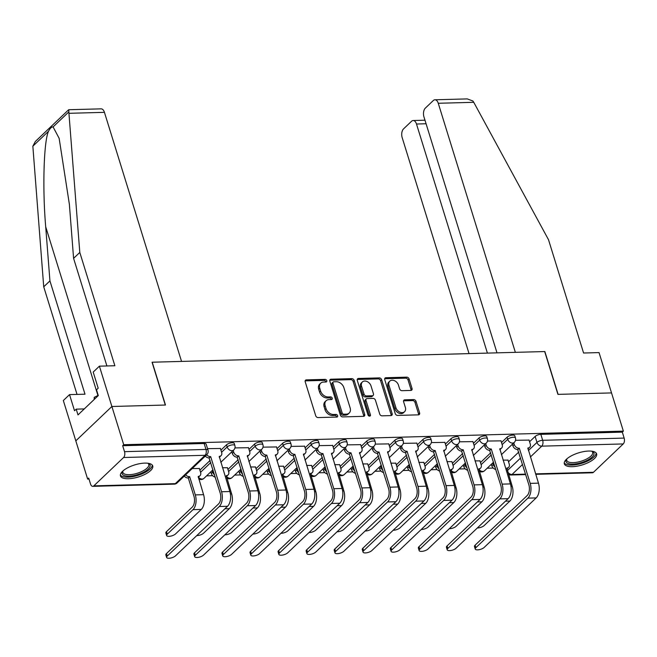 <?xml version="1.0" encoding="UTF-8"?>
<svg xmlns="http://www.w3.org/2000/svg" width="657" height="657" viewBox="0 0 657 657"><rect width="100%" height="100%" fill="white"/><g stroke="black" fill="none" stroke-linecap="round" stroke-linejoin="round"><path stroke-width="0.99" d="M326.792 380.649A1.486 1.1 46.4 0 0 325.149 379.368L306.392 379.877A2.127 1.577 46.4 0 0 305.505 380.222A2.127 1.577 46.4 0 0 305.209 381.807L315.713 415.741A2.127 1.577 46.4 0 0 318.062 417.573L336.819 417.064A1.486 1.1 46.4 0 0 335.998 414.427L333.575 414.493A6.808 5.051 46.4 0 1 326.053 408.613L325.182 405.788A6.808 5.051 46.4 0 1 326.135 400.704A6.808 5.051 46.4 0 1 328.96 399.604L331.391 399.538A1.486 1.1 46.4 0 0 330.57 396.894L328.147 396.959A6.808 5.051 46.4 0 1 320.632 391.087L319.754 388.254A6.808 5.051 46.4 0 1 320.706 383.179A6.808 5.051 46.4 0 1 323.54 382.07L325.962 382.004A1.486 1.1 46.4 0 0 326.792 380.649M325.806 382.013A1.486 1.1 46.4 0 0 324.098 380.37L305.341 380.879A2.127 1.577 46.4 0 0 305.144 380.896M336.655 417.072A1.486 1.1 46.4 0 0 334.947 415.429L332.524 415.495L333.575 414.493M331.227 399.538A1.486 1.1 46.4 0 0 329.518 397.896L327.096 397.961L328.147 396.959M144.795 463.111A16.901 6.299 162.8 0 0 127.704 467.776A16.901 6.299 162.8 0 0 120.445 475.923A16.901 6.299 162.8 0 0 128.386 478.739A16.901 6.299 162.8 0 0 145.476 474.083A16.901 6.299 162.8 0 0 152.736 465.928A16.901 6.299 162.8 0 0 144.795 463.111M588.68 451.055A16.901 6.299 162.8 0 0 571.59 455.72A16.901 6.299 162.8 0 0 564.33 463.867A16.901 6.299 162.8 0 0 572.272 466.684A16.901 6.299 162.8 0 0 589.362 462.019A16.901 6.299 162.8 0 0 596.622 453.872A16.901 6.299 162.8 0 0 588.68 451.055M410.863 390.439A2.127 1.577 46.4 0 0 411.75 390.094A2.127 1.577 46.4 0 0 412.046 388.509L409.106 378.99A2.127 1.577 46.4 0 0 406.757 377.151L385.922 377.718A2.127 1.577 46.4 0 0 385.035 378.062A2.127 1.577 46.4 0 0 384.739 379.647L395.243 413.582A2.127 1.577 46.4 0 0 397.592 415.413L418.427 414.846A2.127 1.577 46.4 0 0 419.306 414.501A2.127 1.577 46.4 0 0 419.609 412.916L416.045 401.419A2.127 1.577 46.4 0 0 413.696 399.579L404.778 399.826A2.127 1.577 46.4 0 0 403.899 400.17A2.127 1.577 46.4 0 0 403.603 401.755L405.369 407.455A5.691 4.221 46.4 0 1 404.564 411.709A5.691 4.221 46.4 0 1 399.793 412.095A5.691 4.221 46.4 0 1 395.916 407.718L389.001 385.38A5.691 4.221 46.4 0 1 389.806 381.134A5.691 4.221 46.4 0 1 394.578 380.74A5.691 4.221 46.4 0 1 398.454 385.117L399.604 388.845A2.127 1.577 46.4 0 0 401.953 390.685L410.863 390.439M106.902 365.957L73.592 258.349L79.801 252.444L114.868 365.744L99.404 366.163L93.195 372.076L98.189 388.205L96.505 389.806L98.295 395.571L77.994 414.912L76.212 409.147L74.528 410.748L69.535 394.619L63.327 400.532L75.818 440.855L111.887 406.494L165.482 405.032L152.227 362.212L544.678 351.552L557.933 394.372L611.527 392.919L623.362 431.132L123.713 444.707L122.662 445.709L124.51 451.663L205.986 449.445A4.336 1.618 -17.2 0 1 208.014 450.168L206.175 444.222A4.336 1.618 -17.2 0 0 204.138 443.5L205.986 449.445A4.336 2.414 -91.6 0 1 205.066 455.293L123.59 457.51A4.336 2.414 -91.6 0 0 124.51 451.663M123.59 457.51L93.828 485.86A4.336 2.414 -91.6 0 1 92.76 486.352A4.336 2.414 -91.6 0 1 90.535 484.028L88.695 478.074L87.644 479.076L75.818 440.855L111.887 406.494L123.713 444.707M354.197 380.477A2.127 1.577 46.4 0 0 351.848 378.637L331.013 379.204A2.127 1.577 46.4 0 0 330.134 379.549A2.127 1.577 46.4 0 0 329.839 381.142L340.334 415.068A2.127 1.577 46.4 0 0 342.683 416.908L363.518 416.341A2.127 1.577 46.4 0 0 364.405 415.996A2.127 1.577 46.4 0 0 364.701 414.411L354.197 380.477L353.146 381.479A2.127 1.577 46.4 0 0 350.797 379.639L329.962 380.206A2.127 1.577 46.4 0 0 329.773 380.222M358.467 378.465L379.303 377.898A2.127 1.577 46.4 0 1 381.651 379.73L392.155 413.664A2.127 1.577 46.4 0 1 391.851 415.249A2.127 1.577 46.4 0 1 390.972 415.594L382.054 415.84A2.127 1.577 46.4 0 1 379.705 414L375.451 400.236A2.127 1.577 46.4 0 0 373.102 398.405L367.181 398.561A2.127 1.577 46.4 0 0 366.302 398.906A2.127 1.577 46.4 0 0 366.006 400.499L370.433 414.822A1.486 1.1 46.4 0 1 367.969 414.887L357.285 380.395A2.127 1.577 46.4 0 1 357.589 378.81A2.127 1.577 46.4 0 1 358.467 378.465L357.416 379.467L378.251 378.9L379.303 377.898M508.526 461.797L518.743 452.073M529.558 441.759L535.135 436.453L536.974 442.407A4.336 1.618 -17.2 0 1 542.674 440.305L624.15 438.088A4.336 2.414 88.4 0 1 623.238 443.935L593.476 472.293A4.336 2.414 88.4 0 1 592.4 472.785L535.742 474.321M87.644 479.076L88.991 479.035M183.911 476.456L184.601 476.44M206.602 475.84L212.654 475.676M234.656 475.085L240.717 474.921M262.718 474.321L268.77 474.157M290.772 473.557L296.833 473.393M318.826 472.794L324.887 472.629M346.888 472.03L352.949 471.866M374.942 471.274L381.003 471.11M403.004 470.511L409.056 470.346M431.058 469.747L437.119 469.583M459.12 468.983L465.172 468.819M487.174 468.219L493.235 468.055M623.362 431.132L622.31 432.134L624.15 438.088M199.375 468.515L192.222 468.548M220.407 448.476L207.546 448.657M227.429 467.751L222.468 467.727M248.469 447.713L234.951 447.918M255.491 466.987L250.522 466.963M276.523 446.949L263.005 447.154M283.545 466.224L278.584 466.199M304.577 446.185L291.059 446.39M311.607 465.46L306.638 465.435M332.639 445.421L319.121 445.627M339.661 464.704L334.7 464.671M360.693 444.666L347.175 444.863M367.723 463.941L362.754 463.916M388.755 443.902L375.237 444.107M395.777 463.177L390.816 463.152M416.809 443.138L403.291 443.344M423.839 462.413L418.87 462.388M444.871 442.375L431.353 442.58M451.893 461.649L446.932 461.625M472.925 441.611L459.407 441.816M479.955 460.894L474.986 460.861M500.987 440.855L487.469 441.052M480.472 462.561L490.68 452.829M501.505 442.522L507.073 437.217L507.73 439.328A4.336 1.618 -17.2 0 1 512.181 437.357A4.336 1.618 -17.2 0 1 515.466 437.948L514.809 435.837A4.336 1.618 162.8 0 0 511.524 435.246A4.336 1.618 162.8 0 0 507.073 437.217M452.41 463.325L462.627 453.593M473.442 443.286L479.019 437.973L479.667 440.091A4.336 1.618 -17.2 0 1 484.127 438.12A4.336 1.618 -17.2 0 1 487.404 438.712L486.755 436.601A4.336 1.618 162.8 0 0 483.47 436.01A4.336 1.618 162.8 0 0 479.019 437.973M424.356 464.088L434.564 454.357M445.389 444.05L450.957 438.736L451.614 440.847A4.336 1.618 -17.2 0 1 456.065 438.884A4.336 1.618 -17.2 0 1 459.35 439.476L458.693 437.357A4.336 1.618 162.8 0 0 455.416 436.774A4.336 1.618 162.8 0 0 450.957 438.736M396.294 464.852L406.511 455.12M417.326 444.805L422.903 439.5L423.551 441.611A4.336 1.618 -17.2 0 1 428.011 439.648A4.336 1.618 -17.2 0 1 431.288 440.231L430.639 438.12A4.336 1.618 162.8 0 0 427.354 437.529A4.336 1.618 162.8 0 0 422.903 439.5M368.24 465.608L378.448 455.884M389.273 445.569L394.841 440.264L395.498 442.375A4.336 1.618 -17.2 0 1 399.949 440.404A4.336 1.618 -17.2 0 1 403.234 440.995L402.577 438.884A4.336 1.618 162.8 0 0 399.3 438.293A4.336 1.618 162.8 0 0 394.841 440.264M340.178 466.371L350.395 456.64M361.21 446.333L366.787 441.028L367.435 443.138A4.336 1.618 -17.2 0 1 371.895 441.167A4.336 1.618 -17.2 0 1 375.172 441.759L374.523 439.648A4.336 1.618 162.8 0 0 371.238 439.057A4.336 1.618 162.8 0 0 366.787 441.028M312.124 467.135L322.332 457.403M333.156 447.097L338.725 441.783L339.382 443.902A4.336 1.618 -17.2 0 1 343.833 441.931A4.336 1.618 -17.2 0 1 347.118 442.522L346.461 440.412A4.336 1.618 162.8 0 0 343.184 439.82A4.336 1.618 162.8 0 0 338.725 441.783M284.062 467.899L294.279 458.167M305.094 447.86L310.671 442.547L311.328 444.658A4.336 1.618 -17.2 0 1 315.779 442.695A4.336 1.618 -17.2 0 1 319.064 443.286L318.407 441.167A4.336 1.618 162.8 0 0 315.122 440.584A4.336 1.618 162.8 0 0 310.671 442.547M256.008 468.663L266.216 458.931M277.04 448.616L282.609 443.311L283.266 445.421A4.336 1.618 -17.2 0 1 287.717 443.459A4.336 1.618 -17.2 0 1 291.002 444.042L290.345 441.931A4.336 1.618 162.8 0 0 287.068 441.34A4.336 1.618 162.8 0 0 282.609 443.311M227.946 469.418L238.163 459.695M248.987 449.38L254.555 444.075L255.212 446.185A4.336 1.618 -17.2 0 1 259.663 444.214A4.336 1.618 -17.2 0 1 262.948 444.805L262.291 442.695A4.336 1.618 162.8 0 0 259.006 442.104A4.336 1.618 162.8 0 0 254.555 444.075M199.892 470.182L210.1 460.45M220.924 450.144L226.493 444.838L227.15 446.949A4.336 1.618 -17.2 0 1 231.601 444.978A4.336 1.618 -17.2 0 1 234.886 445.569L234.237 443.459A4.336 1.618 162.8 0 0 230.952 442.867A4.336 1.618 162.8 0 0 226.493 444.838M529.041 440.091L515.523 440.297M508.009 460.13L503.04 460.105M622.31 432.134L540.834 434.351A4.336 1.618 162.8 0 0 535.135 436.453M122.662 445.709L204.138 443.5M320.706 383.179L319.655 384.181A6.808 5.051 46.4 0 0 318.702 389.256L319.754 388.254M327.096 397.961A6.808 5.051 46.4 0 1 319.581 392.089L318.702 389.256M326.135 400.704L325.084 401.706A6.808 5.051 46.4 0 0 324.131 406.79L325.182 405.788M332.524 415.495A6.808 5.051 46.4 0 1 325.001 409.615L324.131 406.79M363.715 416.324A2.127 1.577 46.4 0 0 363.65 415.413L353.146 381.479M333.772 381.791A1.486 1.1 46.4 0 0 332.951 383.146L342.166 412.933A1.486 1.1 46.4 0 0 343.808 414.214L346.37 414.148A6.808 5.051 46.4 0 0 349.195 413.039A6.808 5.051 46.4 0 0 350.156 407.956L343.849 387.605A6.808 5.051 46.4 0 0 336.335 381.725L333.772 381.791M333.156 382.037L332.105 383.039A1.486 1.1 46.4 0 0 331.9 384.148L332.951 383.146M349.195 413.039L348.144 414.041A6.808 5.051 46.4 0 1 345.319 415.15L342.757 415.216A1.486 1.1 46.4 0 1 341.114 413.935L331.9 384.148M391.161 415.577A2.127 1.577 46.4 0 0 391.104 414.666L380.6 380.732A2.127 1.577 46.4 0 0 378.251 378.9M366.302 398.906L365.251 399.908A2.127 1.577 46.4 0 0 364.947 401.501L369.382 415.824L370.433 414.822M371.024 385.963A5.691 4.221 46.4 0 0 367.156 381.577A5.691 4.221 46.4 0 0 362.385 381.972A5.691 4.221 46.4 0 0 361.58 386.217L364.019 394.085A2.127 1.577 46.4 0 0 366.368 395.925L372.281 395.76A2.127 1.577 46.4 0 0 373.168 395.415A2.127 1.577 46.4 0 0 373.463 393.83L371.024 385.963M362.385 381.972L361.325 382.974A5.691 4.221 46.4 0 0 360.529 387.219L361.58 386.217M373.168 395.415L372.117 396.417A2.127 1.577 46.4 0 1 371.23 396.762L365.317 396.927A2.127 1.577 46.4 0 1 362.968 395.087L360.529 387.219M389.806 381.134L388.755 382.136A5.691 4.221 46.4 0 0 387.95 386.382L389.001 385.38M404.564 411.709L403.513 412.711A5.691 4.221 46.4 0 1 398.742 413.097A5.691 4.221 46.4 0 1 394.865 408.72L387.95 386.382M418.616 414.83A2.127 1.577 46.4 0 0 418.55 413.918L414.994 402.421A2.127 1.577 46.4 0 0 412.645 400.581L403.727 400.827A2.127 1.577 46.4 0 0 403.538 400.844M411.06 390.422A2.127 1.577 46.4 0 0 410.995 389.511L408.054 379.992A2.127 1.577 46.4 0 0 405.706 378.153L384.871 378.719A2.127 1.577 46.4 0 0 384.673 378.736M166.656 535.512L165.884 533.016A4.985 1.856 -17.2 0 1 166.5 531.653L192.214 507.155A8.122 4.525 -91.6 0 0 193.93 496.199L188.288 477.951L189.651 476.654L195.301 494.893A10.939 6.094 88.4 0 1 192.994 509.651L167.28 534.149A4.985 1.856 162.8 0 0 166.656 535.512A4.985 1.856 162.8 0 0 170.426 536.186A4.985 1.856 162.8 0 0 175.55 533.927L201.264 509.43A10.939 6.094 88.4 0 0 203.571 494.672L198.192 476.415A4.336 3.211 46.4 0 0 199.991 475.717A4.336 3.211 46.4 0 0 200.607 472.482L199.326 468.351M188.288 477.951L188.017 477.959A4.336 3.211 -133.6 0 1 184.288 476.103M185.652 474.806A4.336 3.211 46.4 0 0 189.38 476.662L189.651 476.654M199.991 475.717L198.628 477.015A4.336 3.211 -133.6 0 1 198.209 477.335M167.248 556.06A4.985 1.856 162.8 0 0 166.623 557.423A4.985 1.856 162.8 0 0 170.401 558.097A4.985 1.856 162.8 0 0 175.526 555.838L227.527 506.284L219.257 506.514L167.248 556.06L166.476 553.564L218.485 504.018A8.122 4.525 -91.6 0 0 220.194 493.054L209.049 457.921A4.336 3.211 -133.6 0 1 205.321 456.065M166.623 557.423L165.851 554.927A4.985 1.856 -17.2 0 1 166.476 553.564M209.32 457.913L210.683 456.615L221.565 491.756A10.939 6.094 88.4 0 1 219.257 506.514M206.684 454.759A4.336 3.211 46.4 0 0 210.412 456.615L210.683 456.615M227.527 506.284A10.939 6.094 88.4 0 0 229.835 491.526L219.224 456.377A4.336 3.211 46.4 0 0 221.031 455.679L219.66 456.976A4.336 3.211 -133.6 0 1 219.241 457.297M221.031 455.679A4.336 3.211 46.4 0 0 221.639 452.443L220.358 448.312M196.78 535.586A4.985 1.856 162.8 0 0 203.604 533.164L229.318 508.666A10.939 6.094 88.4 0 0 231.634 493.908L226.254 475.66A4.336 3.211 46.4 0 0 228.053 474.954A4.336 3.211 46.4 0 0 228.661 471.718L227.379 467.587M212.154 470.552L212.654 472.153A4.336 3.211 46.4 0 0 214.56 474.847M228.053 474.954L226.681 476.259A4.336 3.211 -133.6 0 1 226.263 476.58M215.266 477.13A4.336 3.211 -133.6 0 1 211.283 473.459L212.654 472.153M210.79 471.849L211.283 473.459M224.834 534.823A4.985 1.856 162.8 0 0 231.666 532.4L257.38 507.902A10.939 6.094 88.4 0 0 259.687 493.144L254.308 474.896A4.336 3.211 46.4 0 0 256.107 474.19A4.336 3.211 46.4 0 0 256.715 470.954L255.442 466.823M240.216 469.788L240.708 471.389A4.336 3.211 46.4 0 0 242.614 474.091M256.107 474.19L254.744 475.496A4.336 3.211 -133.6 0 1 254.325 475.816M243.32 476.366A4.336 3.211 -133.6 0 1 239.345 472.695L240.708 471.389M238.844 471.085L239.345 472.695M68.936 113.308L68.739 109.727L101.112 108.848A6.496 3.622 88.4 0 1 104.438 112.339L68.936 113.308L79.801 252.444M73.592 258.349L69.371 204.294L59.146 138.323L53.086 126.916C51.583 126.801 50.055 128.263 48.503 131.285C43.781 141.206 42.385 188.748 45.711 226.837L49.932 280.892L84.999 394.2L69.535 394.619M99.404 366.163L111.887 406.494L165.301 405.041L152.046 362.212L181.546 361.416L104.438 112.339M68.615 109.785L35.338 141.485L32.85 146.199L43.723 286.805L49.932 280.892M43.723 286.805L77.033 394.414M84.268 408.925L76.212 409.147M434.926 99.782L467.291 98.903L472.925 101.022L473.763 102.311L548.505 239.706L583.58 353.014L599.044 352.595L611.527 392.919L558.113 394.372L544.858 351.544L515.359 352.349L438.26 103.272A6.496 3.622 -91.6 0 0 434.926 99.782A6.496 3.622 -91.6 0 0 433.316 100.521L425.325 108.134A6.496 3.622 -91.6 0 0 423.954 116.897L496.996 352.85M426.073 123.754L416.489 124.017A6.496 3.622 -91.6 0 0 413.154 120.518A6.496 3.622 -91.6 0 0 411.553 121.258L403.554 128.871A6.496 3.622 -91.6 0 0 402.183 137.642L469.041 353.606M416.489 124.017L487.404 353.105M148.104 463.275A14.626 5.453 -17.2 0 1 148.26 463.341A14.626 5.453 -17.2 0 1 148.252 469.065A14.626 5.453 -17.2 0 1 130.456 476.07A14.626 5.453 -17.2 0 1 122.67 471.258A14.626 5.453 -17.2 0 1 122.76 471.118M122.982 470.921A13.542 5.051 162.8 0 0 122.884 472.432A13.542 5.051 162.8 0 0 133.141 474.272A13.542 5.051 162.8 0 0 147.061 468.129A13.542 5.051 162.8 0 0 148.753 464.425A13.542 5.051 162.8 0 0 147.817 463.234M120.354 474.945A16.795 6.266 162.8 0 0 133.617 476.481A16.795 6.266 162.8 0 0 150.051 469.016A16.795 6.266 162.8 0 0 152.26 465.074M98.222 395.358L94.222 397.329L94.197 399.472M94.731 398.963L94.222 397.329M591.99 451.219A14.626 5.453 -17.2 0 1 592.146 451.277A14.626 5.453 -17.2 0 1 592.138 457.001A14.626 5.453 -17.2 0 1 574.341 464.014A14.626 5.453 -17.2 0 1 566.564 459.202A14.626 5.453 -17.2 0 1 566.654 459.062M566.868 458.865A13.542 5.051 162.8 0 0 566.769 460.376A13.542 5.051 162.8 0 0 577.027 462.216A13.542 5.051 162.8 0 0 590.947 456.065A13.542 5.051 162.8 0 0 592.639 452.369A13.542 5.051 162.8 0 0 591.702 451.178M564.24 462.889A16.795 6.266 162.8 0 0 577.503 464.425A16.795 6.266 162.8 0 0 593.936 456.952A16.795 6.266 162.8 0 0 596.145 453.01M195.31 555.296A4.985 1.856 162.8 0 0 194.686 556.66A4.985 1.856 162.8 0 0 198.455 557.333A4.985 1.856 162.8 0 0 203.58 555.075L255.589 505.529L247.311 505.75L195.31 555.296L194.538 552.8L246.539 503.254A8.122 4.525 -91.6 0 0 248.256 492.298L237.103 457.157A4.336 3.211 -133.6 0 1 232.315 453.42L231.822 451.811M194.686 556.66L193.914 554.163A4.985 1.856 -17.2 0 1 194.538 552.8M237.374 457.149L238.746 455.851L249.619 490.993A10.939 6.094 88.4 0 1 247.311 505.75M233.186 450.505L233.687 452.115A4.336 3.211 46.4 0 0 238.475 455.859L238.746 455.851M255.589 505.529A10.939 6.094 88.4 0 0 257.897 490.771L247.287 455.621A4.336 3.211 46.4 0 0 249.085 454.915L247.722 456.213A4.336 3.211 -133.6 0 1 247.295 456.533M249.085 454.915A4.336 3.211 46.4 0 0 249.693 451.679L248.412 447.548M223.364 554.533A4.985 1.856 162.8 0 0 222.739 555.896A4.985 1.856 162.8 0 0 226.517 556.578A4.985 1.856 162.8 0 0 231.642 554.311L283.643 504.765L275.373 504.987L223.364 554.533L222.592 552.036L274.593 502.49A8.122 4.525 -91.6 0 0 276.31 491.535L265.165 456.393A4.336 3.211 -133.6 0 1 260.377 452.657L259.876 451.047M222.739 555.896L221.967 553.399A4.985 1.856 -17.2 0 1 222.592 552.036M265.436 456.393L266.799 455.087L277.681 490.229A10.939 6.094 88.4 0 1 275.373 504.987M261.248 449.749L261.741 451.351A4.336 3.211 46.4 0 0 266.528 455.096L266.799 455.087M283.643 504.765A10.939 6.094 88.4 0 0 285.951 490.007L275.34 454.858A4.336 3.211 46.4 0 0 277.147 454.151L275.776 455.457A4.336 3.211 -133.6 0 1 275.357 455.777M277.147 454.151A4.336 3.211 46.4 0 0 277.755 450.916L276.474 446.785M252.896 534.059A4.985 1.856 162.8 0 0 259.72 531.636L285.434 507.138A10.939 6.094 88.4 0 0 287.741 492.38L282.37 474.132A4.336 3.211 46.4 0 0 284.169 473.426A4.336 3.211 46.4 0 0 284.777 470.19L283.495 466.068M268.27 469.024L268.77 470.626A4.336 3.211 46.4 0 0 270.676 473.327M284.169 473.426L282.797 474.732A4.336 3.211 -133.6 0 1 282.379 475.052M271.382 475.602A4.336 3.211 -133.6 0 1 267.399 471.931L268.77 470.626M266.906 470.33L267.399 471.931M280.95 533.295A4.985 1.856 162.8 0 0 287.782 530.881L313.496 506.383A10.939 6.094 88.4 0 0 315.803 491.625L310.424 473.368A4.336 3.211 46.4 0 0 312.223 472.67A4.336 3.211 46.4 0 0 312.831 469.435L311.558 465.304M296.332 468.26L296.824 469.87A4.336 3.211 46.4 0 0 298.73 472.564M312.223 472.67L310.86 473.968A4.336 3.211 -133.6 0 1 310.441 474.288M299.436 474.839A4.336 3.211 -133.6 0 1 295.461 471.168L296.824 469.87M294.96 469.566L295.461 471.168M309.012 532.531A4.985 1.856 162.8 0 0 315.836 530.117L341.55 505.619A10.939 6.094 88.4 0 0 343.857 490.861L338.486 472.605A4.336 3.211 46.4 0 0 340.285 471.907A4.336 3.211 46.4 0 0 340.893 468.671L339.612 464.54M324.386 467.497L324.887 469.106A4.336 3.211 46.4 0 0 326.792 471.8M340.285 471.907L338.913 473.204A4.336 3.211 -133.6 0 1 338.495 473.525M327.498 474.083A4.336 3.211 -133.6 0 1 323.515 470.404L324.887 469.106M323.022 468.802L323.515 470.404M251.426 553.777A4.985 1.856 162.8 0 0 250.802 555.132A4.985 1.856 162.8 0 0 254.571 555.814A4.985 1.856 162.8 0 0 259.696 553.547L311.697 504.001L303.427 504.223L251.426 553.777L250.654 551.28L302.655 501.726A8.122 4.525 -91.6 0 0 304.372 490.771L293.219 455.638A4.336 3.211 -133.6 0 1 288.431 451.893L287.938 450.283M250.802 555.132L250.03 552.636A4.985 1.856 -17.2 0 1 250.654 551.28M293.49 455.63L294.862 454.324L305.735 489.465A10.939 6.094 88.4 0 1 303.427 504.223M289.302 448.986L289.803 450.587A4.336 3.211 46.4 0 0 294.591 454.332L294.862 454.324M311.697 504.001A10.939 6.094 88.4 0 0 314.013 489.243L303.403 454.094A4.336 3.211 46.4 0 0 305.201 453.387L303.838 454.693A4.336 3.211 -133.6 0 1 303.411 455.014M305.201 453.387A4.336 3.211 46.4 0 0 305.809 450.152L304.528 446.029M279.48 553.013A4.985 1.856 162.8 0 0 278.855 554.377A4.985 1.856 162.8 0 0 282.633 555.05A4.985 1.856 162.8 0 0 287.758 552.783L339.759 503.237L331.481 503.467L279.48 553.013L278.708 550.517L330.709 500.971A8.122 4.525 -91.6 0 0 332.426 490.007L321.281 454.874A4.336 3.211 -133.6 0 1 316.493 451.129L315.992 449.528M278.855 554.377L278.083 551.88A4.985 1.856 -17.2 0 1 278.708 550.517M321.552 454.866L322.916 453.56L333.797 488.709A10.939 6.094 88.4 0 1 331.481 503.467M317.364 448.222L317.857 449.823A4.336 3.211 46.4 0 0 322.644 453.568L322.916 453.56M339.759 503.237A10.939 6.094 88.4 0 0 342.067 488.479L331.457 453.33A4.336 3.211 46.4 0 0 333.255 452.624L331.892 453.93A4.336 3.211 -133.6 0 1 331.473 454.25M333.255 452.624A4.336 3.211 46.4 0 0 333.871 449.396L332.59 445.265M307.542 552.25A4.985 1.856 162.8 0 0 306.918 553.613A4.985 1.856 162.8 0 0 310.687 554.286A4.985 1.856 162.8 0 0 315.812 552.028L367.813 502.474L359.543 502.704L307.542 552.25L306.77 549.753L358.771 500.207A8.122 4.525 -91.6 0 0 360.488 489.243L349.335 454.11A4.336 3.211 -133.6 0 1 344.547 450.365L344.054 448.764M306.918 553.613L306.146 551.116A4.985 1.856 -17.2 0 1 306.77 549.753M349.606 454.102L350.969 452.804L361.851 487.946A10.939 6.094 88.4 0 1 359.543 502.704M345.418 447.458L345.919 449.068A4.336 3.211 46.4 0 0 350.707 452.804L350.969 452.804M367.813 502.474A10.939 6.094 88.4 0 0 370.129 487.716L359.519 452.566A4.336 3.211 46.4 0 0 361.317 451.868L359.946 453.166A4.336 3.211 -133.6 0 1 359.527 453.486M361.317 451.868A4.336 3.211 46.4 0 0 361.925 448.632L360.644 444.502M337.066 531.776A4.985 1.856 162.8 0 0 343.898 529.353L369.612 504.855A10.939 6.094 88.4 0 0 371.919 490.097L366.54 471.849A4.336 3.211 46.4 0 0 368.339 471.143A4.336 3.211 46.4 0 0 368.947 467.907L367.674 463.776M352.448 466.741L352.94 468.342A4.336 3.211 46.4 0 0 354.846 471.036M368.339 471.143L366.976 472.449A4.336 3.211 -133.6 0 1 366.557 472.769M355.552 473.319A4.336 3.211 -133.6 0 1 351.577 469.648L352.94 468.342M351.076 468.039L351.577 469.648M335.596 551.486A4.985 1.856 162.8 0 0 334.971 552.849A4.985 1.856 162.8 0 0 338.749 553.523A4.985 1.856 162.8 0 0 343.874 551.264L395.875 501.718L387.597 501.94L335.596 551.486L334.824 548.989L386.825 499.443A8.122 4.525 -91.6 0 0 388.542 488.488L377.397 453.346A4.336 3.211 -133.6 0 1 372.609 449.61L372.108 448M334.971 552.849L334.199 550.352A4.985 1.856 -17.2 0 1 334.824 548.989M377.66 453.338L379.032 452.041L389.913 487.182A10.939 6.094 88.4 0 1 387.597 501.94M373.48 446.694L373.973 448.304A4.336 3.211 46.4 0 0 378.76 452.049L379.032 452.041M395.875 501.718A10.939 6.094 88.4 0 0 398.183 486.96L387.573 451.811A4.336 3.211 46.4 0 0 389.371 451.104L388.008 452.402A4.336 3.211 -133.6 0 1 387.589 452.722M389.371 451.104A4.336 3.211 46.4 0 0 389.979 447.869L388.706 443.738M365.128 531.012A4.985 1.856 162.8 0 0 371.952 528.589L397.666 504.091A10.939 6.094 88.4 0 0 399.973 489.334L394.602 471.085A4.336 3.211 46.4 0 0 396.401 470.379A4.336 3.211 46.4 0 0 397.009 467.143L395.728 463.013M380.502 465.977L381.003 467.579A4.336 3.211 46.4 0 0 382.908 470.281M396.401 470.379L395.029 471.685A4.336 3.211 -133.6 0 1 394.611 472.005M383.614 472.555A4.336 3.211 -133.6 0 1 379.631 468.884L381.003 467.579M379.138 467.275L379.631 468.884M363.658 550.722A4.985 1.856 162.8 0 0 363.034 552.085A4.985 1.856 162.8 0 0 366.803 552.767A4.985 1.856 162.8 0 0 371.928 550.5L423.929 500.954L415.659 501.176L363.658 550.722L362.878 548.225L414.887 498.679A8.122 4.525 -91.6 0 0 416.604 487.724L405.451 452.583A4.336 3.211 -133.6 0 1 400.663 448.846L400.17 447.236M363.034 552.085L362.262 549.589A4.985 1.856 -17.2 0 1 362.878 548.225M405.722 452.583L407.085 451.277L417.967 486.418A10.939 6.094 88.4 0 1 415.659 501.176M401.534 445.939L402.035 447.54A4.336 3.211 46.4 0 0 406.823 451.285L407.085 451.277M423.929 500.954A10.939 6.094 88.4 0 0 426.237 486.196L415.635 451.047A4.336 3.211 46.4 0 0 417.433 450.341L416.062 451.646A4.336 3.211 -133.6 0 1 415.643 451.967M417.433 450.341A4.336 3.211 46.4 0 0 418.041 447.105L416.76 442.974M393.182 530.248A4.985 1.856 162.8 0 0 400.014 527.826L425.728 503.328A10.939 6.094 88.4 0 0 428.036 488.57L422.656 470.322A4.336 3.211 46.4 0 0 424.455 469.615A4.336 3.211 46.4 0 0 425.063 466.38L423.79 462.257M408.564 465.213L409.056 466.815A4.336 3.211 46.4 0 0 410.962 469.517M424.455 469.615L423.092 470.921A4.336 3.211 -133.6 0 1 422.673 471.241M411.668 471.792A4.336 3.211 -133.6 0 1 407.693 468.121L409.056 466.815M407.192 466.519L407.693 468.121M391.712 549.966A4.985 1.856 162.8 0 0 391.087 551.322A4.985 1.856 162.8 0 0 394.865 552.003A4.985 1.856 162.8 0 0 399.982 549.737L451.991 500.191L443.713 500.412L391.712 549.966L390.94 547.47L442.941 497.916A8.122 4.525 -91.6 0 0 444.658 486.96L433.513 451.827A4.336 3.211 -133.6 0 1 428.725 448.082L428.224 446.473M391.087 551.322L390.315 548.825A4.985 1.856 -17.2 0 1 390.94 547.47M433.776 451.819L435.148 450.513L446.021 485.654A10.939 6.094 88.4 0 1 443.713 500.412M429.596 445.175L430.089 446.776A4.336 3.211 46.4 0 0 434.877 450.521L435.148 450.513M451.991 500.191A10.939 6.094 88.4 0 0 454.299 485.433L443.689 450.283A4.336 3.211 46.4 0 0 445.487 449.577L444.124 450.883A4.336 3.211 -133.6 0 1 443.705 451.203M445.487 449.577A4.336 3.211 46.4 0 0 446.095 446.341L444.822 442.218M421.244 529.485A4.985 1.856 162.8 0 0 428.068 527.07L453.782 502.572A10.939 6.094 88.4 0 0 456.089 487.814L450.71 469.558A4.336 3.211 46.4 0 0 452.517 468.86A4.336 3.211 46.4 0 0 453.125 465.624L451.844 461.493M436.618 464.45L437.119 466.059A4.336 3.211 46.4 0 0 439.024 468.753M452.517 468.86L451.145 470.157A4.336 3.211 -133.6 0 1 450.727 470.478M439.73 471.028A4.336 3.211 -133.6 0 1 435.747 467.357L437.119 466.059M435.254 465.756L435.747 467.357M419.766 549.203A4.985 1.856 162.8 0 0 419.15 550.566A4.985 1.856 162.8 0 0 422.919 551.239A4.985 1.856 162.8 0 0 428.044 548.973L480.045 499.427L471.775 499.657L419.766 549.203L418.994 546.706L471.003 497.16A8.122 4.525 -91.6 0 0 472.712 486.196L461.567 451.063A4.336 3.211 -133.6 0 1 456.779 447.318L456.287 445.717M419.15 550.566L418.369 548.069A4.985 1.856 -17.2 0 1 418.994 546.706M461.838 451.055L463.201 449.749L474.083 484.899A10.939 6.094 88.4 0 1 471.775 499.657M457.65 444.411L458.151 446.013A4.336 3.211 46.4 0 0 462.93 449.758L463.201 449.749M480.045 499.427A10.939 6.094 88.4 0 0 482.353 484.669L471.751 449.519A4.336 3.211 46.4 0 0 473.549 448.813L472.178 450.119A4.336 3.211 -133.6 0 1 471.759 450.439M473.549 448.813A4.336 3.211 46.4 0 0 474.157 445.586L472.876 441.455M449.298 528.721A4.985 1.856 162.8 0 0 456.13 526.306L481.844 501.808A10.939 6.094 88.4 0 0 484.152 487.051L478.772 468.794A4.336 3.211 46.4 0 0 480.571 468.096A4.336 3.211 46.4 0 0 481.179 464.86L479.906 460.729M464.68 463.686L465.172 465.296A4.336 3.211 46.4 0 0 467.078 467.989M480.571 468.096L479.208 469.394A4.336 3.211 -133.6 0 1 478.781 469.714M467.784 470.272A4.336 3.211 -133.6 0 1 463.809 466.593L465.172 465.296M463.308 464.992L463.809 466.593M447.828 548.439A4.985 1.856 162.8 0 0 447.203 549.802A4.985 1.856 162.8 0 0 450.981 550.476A4.985 1.856 162.8 0 0 456.098 548.217L508.107 498.663L499.829 498.893L447.828 548.439L447.056 545.942L499.057 496.396A8.122 4.525 -91.6 0 0 500.774 485.433L489.621 450.3A4.336 3.211 -133.6 0 1 484.841 446.555L484.34 444.953M447.203 549.802L446.432 547.306A4.985 1.856 -17.2 0 1 447.056 545.942M489.892 450.291L491.264 448.994L502.137 484.135A10.939 6.094 88.4 0 1 499.829 498.893M485.712 443.647L486.205 445.257A4.336 3.211 46.4 0 0 490.993 448.994L491.264 448.994M508.107 498.663A10.939 6.094 88.4 0 0 510.415 483.905L499.805 448.756A4.336 3.211 46.4 0 0 501.603 448.058L500.24 449.355A4.336 3.211 -133.6 0 1 499.821 449.675M501.603 448.058A4.336 3.211 46.4 0 0 502.211 444.822L500.938 440.691M477.36 527.965A4.985 1.856 162.8 0 0 484.184 525.543L509.898 501.045A10.939 6.094 88.4 0 0 512.205 486.287L506.826 468.039A4.336 3.211 46.4 0 0 508.633 467.332A4.336 3.211 46.4 0 0 509.241 464.097L507.96 459.966M492.734 462.93L493.235 464.532A4.336 3.211 46.4 0 0 495.14 467.226M508.633 467.332L507.261 468.638A4.336 3.211 -133.6 0 1 506.843 468.958M495.846 469.509A4.336 3.211 -133.6 0 1 491.863 465.838L493.235 464.532M491.37 464.228L491.863 465.838M475.882 547.675A4.985 1.856 162.8 0 0 475.257 549.038A4.985 1.856 162.8 0 0 479.035 549.712A4.985 1.856 162.8 0 0 484.16 547.453L536.161 497.907L527.891 498.129L475.882 547.675L475.11 545.179L527.119 495.633A8.122 4.525 -91.6 0 0 528.828 484.677L517.683 449.536A4.336 3.211 -133.6 0 1 512.895 445.799L512.403 444.189M475.257 549.038L474.485 546.542A4.985 1.856 -17.2 0 1 475.11 545.179M517.954 449.528L519.317 448.23L530.199 483.371A10.939 6.094 88.4 0 1 527.891 498.129M513.766 442.884L514.267 444.493A4.336 3.211 46.4 0 0 519.046 448.238L519.317 448.23M536.161 497.907A10.939 6.094 88.4 0 0 538.469 483.15L527.867 448A4.336 3.211 46.4 0 0 529.665 447.294L528.294 448.591A4.336 3.211 -133.6 0 1 527.875 448.912M529.665 447.294A4.336 3.211 46.4 0 0 530.273 444.058L528.992 439.927M324.098 380.37L325.149 379.368M334.947 415.429L335.998 414.427M329.518 397.896L330.57 396.894M507.36 470.626L520.582 458.028M528.392 450.579L536.974 442.407A4.336 3.211 -133.6 0 0 541.762 446.152L530.38 456.993M522.57 464.433L512 474.502L525.567 474.132M535.595 473.861L593.476 472.293M623.238 443.935L541.762 446.152A4.336 2.414 -91.6 0 0 542.674 440.305L540.834 434.351M93.828 485.86L175.304 483.651L205.066 455.293A4.336 3.211 46.4 0 0 206.865 454.587A4.336 4.336 0 0 0 208.014 450.168M481.121 464.671L491.337 454.948M502.153 444.633L507.73 439.328A4.336 3.211 -133.6 0 0 512.517 443.073A4.336 3.211 -133.6 0 0 514.316 442.366A4.336 4.336 0 0 0 515.466 437.948M453.067 465.435L463.275 455.703M474.099 445.397L479.667 440.091A4.336 3.211 -133.6 0 0 484.455 443.828A4.336 3.211 -133.6 0 0 486.254 443.13A4.336 4.336 0 0 0 487.404 438.712M425.005 466.199L435.221 456.467M446.037 446.16L451.614 440.847A4.336 3.211 -133.6 0 0 456.401 444.592A4.336 3.211 -133.6 0 0 458.2 443.894A4.336 4.336 0 0 0 459.35 439.476M396.951 466.963L407.159 457.231M417.983 446.924L423.551 441.611A4.336 3.211 -133.6 0 0 428.339 445.356A4.336 3.211 -133.6 0 0 430.138 444.649A4.336 4.336 0 0 0 431.288 440.231M368.889 467.727L379.105 457.995M389.921 447.68L395.498 442.375A4.336 3.211 -133.6 0 0 400.285 446.119A4.336 3.211 -133.6 0 0 402.084 445.413A4.336 4.336 0 0 0 403.234 440.995M340.835 468.482L351.043 458.758M361.867 448.444L367.435 443.138A4.336 3.211 -133.6 0 0 372.223 446.883A4.336 3.211 -133.6 0 0 374.022 446.177A4.336 4.336 0 0 0 375.172 441.759M312.773 469.246L322.989 459.514M333.813 449.207L339.382 443.902A4.336 3.211 -133.6 0 0 344.169 447.639A4.336 3.211 -133.6 0 0 345.968 446.941A4.336 4.336 0 0 0 347.118 442.522M284.719 470.01L294.927 460.278M305.751 449.971L311.328 444.658A4.336 3.211 -133.6 0 0 316.107 448.403A4.336 3.211 -133.6 0 0 317.906 447.704A4.336 4.336 0 0 0 319.064 443.286M256.657 470.773L266.873 461.042M277.697 450.735L283.266 445.421A4.336 3.211 -133.6 0 0 288.053 449.166A4.336 3.211 -133.6 0 0 289.852 448.46A4.336 4.336 0 0 0 291.002 444.042M228.603 471.537L238.811 461.805M249.635 451.49L255.212 446.185A4.336 3.211 -133.6 0 0 259.991 449.93A4.336 3.211 -133.6 0 0 261.798 449.224A4.336 4.336 0 0 0 262.948 444.805M200.549 472.293L210.757 462.569M221.581 452.254L227.15 446.949A4.336 3.211 -133.6 0 0 231.937 450.694A4.336 3.211 -133.6 0 0 233.736 449.988A4.336 4.336 0 0 0 234.886 445.569M212.983 469.763L203.974 478.345A4.336 3.211 -133.6 0 1 202.175 479.043A4.336 3.211 46.4 0 1 198.439 477.179M241.045 468.999L232.036 477.582A4.336 3.211 -133.6 0 1 230.229 478.288A4.336 3.211 46.4 0 1 226.493 476.415M269.099 468.236L260.09 476.818A4.336 3.211 -133.6 0 1 258.291 477.524A4.336 3.211 46.4 0 1 254.555 475.66M297.161 467.472L288.152 476.054A4.336 3.211 -133.6 0 1 286.345 476.76A4.336 3.211 46.4 0 1 282.609 474.896M325.215 466.708L316.206 475.298A4.336 3.211 -133.6 0 1 314.407 475.997A4.336 3.211 46.4 0 1 310.671 474.132M353.269 465.953L344.26 474.535A4.336 3.211 -133.6 0 1 342.461 475.233A4.336 3.211 46.4 0 1 338.725 473.368M381.331 465.189L372.322 473.771A4.336 3.211 -133.6 0 1 370.523 474.477A4.336 3.211 46.4 0 1 366.787 472.605M409.385 464.425L400.376 473.007A4.336 3.211 -133.6 0 1 398.577 473.713A4.336 3.211 46.4 0 1 394.841 471.849M437.447 463.661L428.438 472.243A4.336 3.211 -133.6 0 1 426.639 472.95A4.336 3.211 46.4 0 1 422.903 471.085M465.501 462.898L456.492 471.488A4.336 3.211 -133.6 0 1 454.693 472.186A4.336 3.211 46.4 0 1 450.957 470.322M493.563 462.142L484.554 470.724A4.336 3.211 -133.6 0 1 482.755 471.422A4.336 3.211 46.4 0 1 479.019 469.558M508.51 474.338A4.336 4.336 0 0 0 510.924 474.995A4.336 2.414 88.4 0 0 512 474.502A4.336 3.211 -133.6 0 1 507.779 471.981M177.103 482.944A4.336 3.211 46.4 0 1 175.304 483.651A4.336 2.414 88.4 0 1 174.236 484.143A4.336 4.336 0 0 0 177.103 482.944L206.865 454.587M319.581 392.089L320.632 391.087M325.001 409.615L326.053 408.613M305.341 380.879L306.392 379.877M363.65 415.413L364.701 414.411M329.962 380.206L331.013 379.204M350.797 379.639L351.848 378.637M341.114 413.935L342.166 412.933M342.757 415.216L343.808 414.214M345.319 415.15L346.37 414.148M380.6 380.732L381.651 379.73M391.104 414.666L392.155 413.664M364.947 401.501L366.006 400.499M362.968 395.087L364.019 394.085M365.317 396.927L366.368 395.925M371.23 396.762L372.281 395.76M394.865 408.72L395.916 407.718M403.727 400.827L404.778 399.826M412.645 400.581L413.696 399.579M414.994 402.421L416.045 401.419M418.55 413.918L419.609 412.916M384.871 378.719L385.922 377.718M405.706 378.153L406.757 377.151M408.054 379.992L409.106 378.99M410.995 389.511L412.046 388.509M166.5 531.653L167.28 534.149M188.017 477.959L189.38 476.662M195.301 494.893L203.571 494.672M192.994 509.651L201.264 509.43M210.412 456.615L209.049 457.921M229.835 491.526L221.565 491.756M230.393 493.941L231.634 493.908M224.908 508.789L229.318 508.666M258.447 493.177L259.687 493.144M252.961 508.025L257.38 507.902M68.739 112.002L53.086 126.916M48.503 131.285L32.85 146.199M97.926 395.506L45.711 226.837M473.763 102.311L438.26 103.272M238.475 455.859L237.103 457.157M257.897 490.771L249.619 490.993M233.687 452.115L232.315 453.42M266.528 455.096L265.165 456.393M285.951 490.007L277.681 490.229M261.741 451.351L260.377 452.657M286.509 492.413L287.741 492.38M281.024 507.261L285.434 507.138M314.563 491.658L315.803 491.625M309.077 506.498L313.496 506.383M342.625 490.894L343.857 490.861M337.14 505.734L341.55 505.619M294.591 454.332L293.219 455.638M314.013 489.243L305.735 489.465M289.803 450.587L288.431 451.893M322.644 453.568L321.281 454.874M342.067 488.479L333.797 488.709M317.857 449.823L316.493 451.129M350.707 452.804L349.335 454.11M370.129 487.716L361.851 487.946M345.919 449.068L344.547 450.365M370.679 490.13L371.919 490.097M365.193 504.978L369.612 504.855M378.76 452.049L377.397 453.346M398.183 486.96L389.913 487.182M373.973 448.304L372.609 449.61M398.742 489.366L399.973 489.334M393.256 504.215L397.666 504.091M406.823 451.285L405.451 452.583M426.237 486.196L417.967 486.418M402.035 447.54L400.663 448.846M426.795 488.603L428.036 488.57M421.309 503.451L425.728 503.328M434.877 450.521L433.513 451.827M454.299 485.433L446.021 485.654M430.089 446.776L428.725 448.082M454.858 487.847L456.089 487.814M449.372 502.687L453.782 502.572M462.93 449.758L461.567 451.063M482.353 484.669L474.083 484.899M458.151 446.013L456.779 447.318M482.911 487.083L484.152 487.051M477.425 501.923L481.844 501.808M490.993 448.994L489.621 450.3M510.415 483.905L502.137 484.135M486.205 445.257L484.841 446.555M510.965 486.32L512.205 486.287M505.479 501.168L509.898 501.045M519.046 448.238L517.683 449.536M538.469 483.15L530.199 483.371M514.267 444.493L512.895 445.799M233.736 449.988L220.793 462.314M198.685 478.879A4.336 4.336 0 0 0 203.974 478.345M261.798 449.224L248.855 461.559M226.739 478.115A4.336 4.336 0 0 0 232.036 477.582M289.852 448.46L276.909 460.795M254.801 477.352A4.336 4.336 0 0 0 260.09 476.818M317.906 447.704L304.971 460.031M282.855 476.588A4.336 4.336 0 0 0 288.152 476.054M345.968 446.941L333.025 459.268M310.917 475.832A4.336 4.336 0 0 0 316.206 475.298M374.022 446.177L361.079 458.504M338.971 475.068A4.336 4.336 0 0 0 344.26 474.535M402.084 445.413L389.141 457.748M367.033 474.305A4.336 4.336 0 0 0 372.322 473.771M430.138 444.649L417.195 456.985M395.087 473.541A4.336 4.336 0 0 0 400.376 473.007M458.2 443.894L445.257 456.221M423.149 472.777A4.336 4.336 0 0 0 428.438 472.243M486.254 443.13L473.311 455.457M451.203 472.022A4.336 4.336 0 0 0 456.492 471.488M514.316 442.366L501.373 454.693M479.257 471.258A4.336 4.336 0 0 0 484.554 470.724M510.924 474.995L525.707 474.592M92.76 486.352L174.236 484.143M413.154 120.518L424.98 120.198"/></g></svg>
